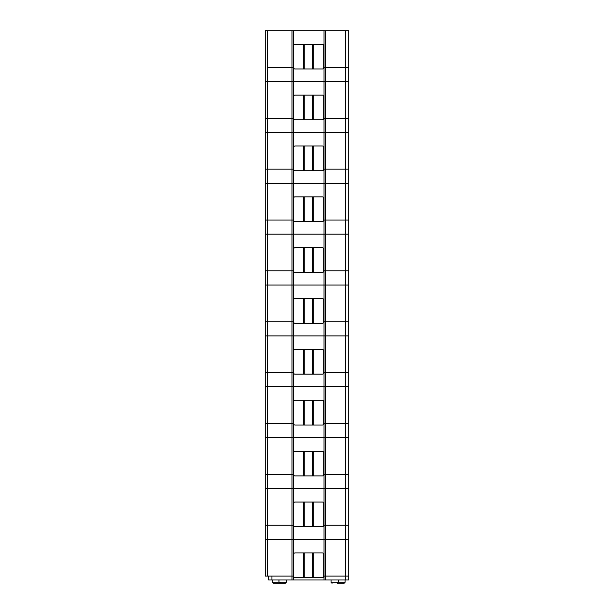 <?xml version="1.0" encoding="UTF-8"?>
<svg xmlns="http://www.w3.org/2000/svg" width="614" height="614" viewBox="0 0 614 614"><rect width="100%" height="100%" fill="white"/><g stroke="black" fill="none" stroke-linecap="round" stroke-linejoin="round"><path stroke-width="0.92" d="M313.846 68.968L322.358 68.968A1.335 1.335 0 0 0 323.693 67.632L323.693 45.589A1.335 1.335 0 0 0 322.358 44.254L312.549 44.254L312.549 68.968L313.846 68.968L313.846 44.254M304.79 68.968L294.981 68.968A1.335 1.335 0 0 1 293.646 67.632L293.646 45.589A1.335 1.335 0 0 1 294.981 44.254L304.79 44.254L304.79 68.968L312.549 68.968M265.263 59.619L265.263 33.57M267.267 576.086L267.267 539.368L265.263 539.368L293.308 539.368L293.308 576.086L265.263 576.086L265.263 30.7L324.031 30.7L324.031 67.417L348.737 67.417L348.737 30.7L324.031 30.7M293.308 30.7L293.308 67.417L291.972 67.417L293.308 67.417L293.308 81.57L325.366 81.57L324.031 81.57L324.031 67.417L345.398 67.417L345.398 30.7M293.308 579.961L293.646 576.086L291.972 576.086L291.972 539.368L267.267 539.368L267.267 525.223L265.263 525.223L267.267 525.223L267.267 488.506L265.263 488.506L267.267 488.506L267.267 474.353L265.263 474.353L267.267 474.353L267.267 437.636L265.263 437.636L267.267 437.636L267.267 423.483L265.263 423.483L267.267 423.483L267.267 386.766L265.263 386.766L267.267 386.766L267.267 372.621L265.263 372.621L267.267 372.621L267.267 335.904L265.263 335.904L267.267 335.904L267.267 321.751L265.263 321.751L267.267 321.751L267.267 285.034L265.263 285.034L267.267 285.034L267.267 270.881L265.263 270.881L267.267 270.881L267.267 234.172L265.263 234.172L267.267 234.172L267.267 220.019L265.263 220.019L267.267 220.019L267.267 183.302L265.263 183.302L267.267 183.302L267.267 169.149L265.263 169.149L267.267 169.149L267.267 132.432L265.263 132.432L267.267 132.432L267.267 118.279L265.263 118.279L267.267 118.279L267.267 81.57L265.263 81.57L267.267 81.57L267.267 67.417L291.972 67.417L291.972 81.57L293.308 81.57L293.308 118.279L291.972 118.279L293.308 118.279L293.308 132.432L325.366 132.432L324.031 132.432L324.031 81.57L291.972 81.57L291.972 132.432L293.308 132.432L293.308 169.149L291.972 169.149L293.308 169.149L293.308 183.302L325.366 183.302L324.031 183.302L324.031 132.432L291.972 132.432L291.972 183.302L293.308 183.302L293.308 220.019L291.972 220.019L293.308 220.019L293.308 234.172L325.366 234.172L324.031 234.172L324.031 183.302L291.972 183.302L291.972 234.172L293.308 234.172L293.308 270.881L291.972 270.881L293.308 270.881L293.308 285.034L325.366 285.034L324.031 285.034L324.031 234.172L291.972 234.172L291.972 285.034L293.308 285.034L293.308 321.751L291.972 321.751L293.308 321.751L293.308 335.904L325.366 335.904L324.031 335.904L324.031 285.034L291.972 285.034L291.972 335.904L293.308 335.904L293.308 372.621L291.972 372.621L293.308 372.621L293.308 386.766L325.366 386.766L324.031 386.766L324.031 335.904L291.972 335.904L291.972 386.766L293.308 386.766L293.308 423.483L291.972 423.483L293.308 423.483L293.308 437.636L325.366 437.636L324.031 437.636L324.031 386.766L291.972 386.766L291.972 437.636L293.308 437.636L293.308 474.353L291.972 474.353L293.308 474.353L293.308 488.506L325.366 488.506L324.031 488.506L324.031 437.636L291.972 437.636L291.972 488.506L293.308 488.506L293.308 525.223L291.972 525.223L293.308 525.223L293.308 539.368L325.366 539.368L324.031 539.368L324.031 488.506L291.972 488.506L291.972 539.368L324.031 539.368L324.031 576.086L348.737 576.086L348.737 539.368L325.366 539.368L348.737 539.368L348.737 488.506L325.366 488.506L348.737 488.506L348.737 437.636L325.366 437.636L348.737 437.636L348.737 386.766L325.366 386.766L348.737 386.766L348.737 335.904L325.366 335.904L348.737 335.904L348.737 285.034L325.366 285.034L348.737 285.034L348.737 234.172L325.366 234.172L348.737 234.172L348.737 183.302L325.366 183.302L348.737 183.302L348.737 132.432L325.366 132.432L348.737 132.432L348.737 81.57L325.366 81.57L348.737 81.57L348.737 67.417L345.398 67.417L345.398 118.279L348.737 118.279L324.031 118.279L345.398 118.279L345.398 169.149L348.737 169.149L324.031 169.149L345.398 169.149L345.398 220.019L348.737 220.019L324.031 220.019L345.398 220.019L345.398 270.881L348.737 270.881L324.031 270.881L345.398 270.881L345.398 321.751L348.737 321.751L324.031 321.751L345.398 321.751L345.398 372.621L348.737 372.621L324.031 372.621L345.398 372.621L345.398 423.483L348.737 423.483L324.031 423.483L345.398 423.483L345.398 474.353L348.737 474.353L324.031 474.353L345.398 474.353L345.398 525.223L348.737 525.223L324.031 525.223L345.398 525.223L345.398 576.086L348.737 576.086L348.737 579.961L271.941 579.961L271.941 576.086L291.972 576.086L291.972 579.961M304.79 44.254L312.549 44.254M313.846 119.837L322.358 119.837A1.335 1.335 0 0 0 323.693 118.502L323.693 96.459A1.335 1.335 0 0 0 322.358 95.124L312.549 95.124L312.549 119.837L313.846 119.837L313.846 95.124M304.79 119.837L294.981 119.837A1.335 1.335 0 0 1 293.646 118.502L293.646 96.459A1.335 1.335 0 0 1 294.981 95.124L304.79 95.124L304.79 119.837L312.549 119.837M265.263 110.482L265.263 84.44M267.267 81.57L291.972 81.57L267.267 81.57M267.267 118.279L291.972 118.279L267.267 118.279M304.79 95.124L312.549 95.124M313.846 577.636L322.358 577.636A1.335 1.335 0 0 0 323.693 576.3L323.693 554.265A1.335 1.335 0 0 0 322.358 552.93L312.549 552.93L312.549 577.636L313.846 577.636L313.846 552.93M304.79 577.636L294.981 577.636A1.335 1.335 0 0 1 293.646 576.3L293.646 554.265A1.335 1.335 0 0 1 294.981 552.93L304.79 552.93L304.79 577.636L312.549 577.636M265.263 568.288L265.263 542.246M304.79 552.93L312.549 552.93M313.846 170.7L322.358 170.7A1.335 1.335 0 0 0 323.693 169.364L323.693 147.329A1.335 1.335 0 0 0 322.358 145.994L312.549 145.994L312.549 170.7L313.846 170.7L313.846 145.994M304.79 170.7L294.981 170.7A1.335 1.335 0 0 1 293.646 169.364L293.646 147.329A1.335 1.335 0 0 1 294.981 145.994L304.79 145.994L304.79 170.7L312.549 170.7M265.263 161.352L265.263 135.303M267.267 132.432L291.972 132.432L267.267 132.432M267.267 169.149L291.972 169.149L267.267 169.149M304.79 145.994L312.549 145.994M313.846 221.57L322.358 221.57A1.335 1.335 0 0 0 323.693 220.234L323.693 198.192A1.335 1.335 0 0 0 322.358 196.856L312.549 196.856L312.549 221.57L313.846 221.57L313.846 196.856M304.79 221.57L294.981 221.57A1.335 1.335 0 0 1 293.646 220.234L293.646 198.192A1.335 1.335 0 0 1 294.981 196.856L304.79 196.856L304.79 221.57L312.549 221.57M265.263 212.221L265.263 186.172M267.267 183.302L291.972 183.302L267.267 183.302M267.267 220.019L291.972 220.019L267.267 220.019M304.79 196.856L312.549 196.856M313.846 272.439L322.358 272.439A1.335 1.335 0 0 0 323.693 271.104L323.693 249.061A1.335 1.335 0 0 0 322.358 247.726L312.549 247.726L312.549 272.439L313.846 272.439L313.846 247.726M304.79 272.439L294.981 272.439A1.335 1.335 0 0 1 293.646 271.104L293.646 249.061A1.335 1.335 0 0 1 294.981 247.726L304.79 247.726L304.79 272.439L312.549 272.439M265.263 263.084L265.263 237.042M267.267 234.172L291.972 234.172L267.267 234.172M267.267 270.881L291.972 270.881L267.267 270.881M304.79 247.726L312.549 247.726M313.846 323.302L322.358 323.302A1.335 1.335 0 0 0 323.693 321.966L323.693 299.931A1.335 1.335 0 0 0 322.358 298.596L312.549 298.596L312.549 323.302L313.846 323.302L313.846 298.596M304.79 323.302L294.981 323.302A1.335 1.335 0 0 1 293.646 321.966L293.646 299.931A1.335 1.335 0 0 1 294.981 298.596L304.79 298.596L304.79 323.302L312.549 323.302M265.263 313.954L265.263 287.905M267.267 285.034L291.972 285.034L267.267 285.034M267.267 321.751L291.972 321.751L267.267 321.751M304.79 298.596L312.549 298.596M313.846 374.172L322.358 374.172A1.335 1.335 0 0 0 323.693 372.836L323.693 350.794A1.335 1.335 0 0 0 322.358 349.458L312.549 349.458L312.549 374.172L313.846 374.172L313.846 349.458M304.79 374.172L294.981 374.172A1.335 1.335 0 0 1 293.646 372.836L293.646 350.794A1.335 1.335 0 0 1 294.981 349.458L304.79 349.458L304.79 374.172L312.549 374.172M265.263 364.823L265.263 338.774M267.267 335.904L291.972 335.904L267.267 335.904M267.267 372.621L291.972 372.621L267.267 372.621M304.79 349.458L312.549 349.458M313.846 425.034L322.358 425.034A1.335 1.335 0 0 0 323.693 423.698L323.693 401.663A1.335 1.335 0 0 0 322.358 400.328L312.549 400.328L312.549 425.034L313.846 425.034L313.846 400.328M304.79 425.034L294.981 425.034A1.335 1.335 0 0 1 293.646 423.698L293.646 401.663A1.335 1.335 0 0 1 294.981 400.328L304.79 400.328L304.79 425.034L312.549 425.034M265.263 415.686L265.263 389.644M267.267 386.766L291.972 386.766L267.267 386.766M267.267 423.483L291.972 423.483L267.267 423.483M304.79 400.328L312.549 400.328M313.846 475.904L322.358 475.904A1.335 1.335 0 0 0 323.693 474.568L323.693 452.533A1.335 1.335 0 0 0 322.358 451.198L312.549 451.198L312.549 475.904L313.846 475.904L313.846 451.198M304.79 475.904L294.981 475.904A1.335 1.335 0 0 1 293.646 474.568L293.646 452.533A1.335 1.335 0 0 1 294.981 451.198L304.79 451.198L304.79 475.904L312.549 475.904M265.263 466.556L265.263 440.507M267.267 437.636L291.972 437.636L267.267 437.636M267.267 474.353L291.972 474.353L267.267 474.353M304.79 451.198L312.549 451.198M313.846 526.774L322.358 526.774A1.335 1.335 0 0 0 323.693 525.438L323.693 503.396A1.335 1.335 0 0 0 322.358 502.06L312.549 502.06L312.549 526.774L313.846 526.774L313.846 502.06M304.79 526.774L294.981 526.774A1.335 1.335 0 0 1 293.646 525.438L293.646 503.396A1.335 1.335 0 0 1 294.981 502.06L304.79 502.06L304.79 526.774L312.549 526.774M265.263 517.425L265.263 491.377M267.267 488.506L291.972 488.506L267.267 488.506M267.267 525.223L291.972 525.223L267.267 525.223M304.79 502.06L312.549 502.06M267.267 30.7L267.267 67.417L291.972 67.417L291.972 30.7M280.951 582.295L279.953 583.3L285.295 583.3L286.301 582.295L286.301 579.961M345.068 582.295L338.391 582.295L337.385 583.3L344.063 583.3L345.068 582.295L345.068 579.961M337.385 583.3L344.063 583.3M286.301 582.295L278.948 582.295L279.953 583.3L273.276 583.3L285.295 583.3M268.602 576.086L268.602 579.961L271.941 579.961M332.044 583.3L331.046 582.295L338.391 582.295L338.391 579.961M345.398 579.961L345.398 576.086L324.031 576.086L324.031 579.961M325.366 579.961L325.366 30.7M303.5 44.254L303.5 68.968M303.5 95.124L303.5 119.837M303.5 552.93L303.5 577.636M303.5 145.994L303.5 170.7M303.5 196.856L303.5 221.57M303.5 247.726L303.5 272.439M303.5 298.596L303.5 323.302M303.5 349.458L303.5 374.172M303.5 400.328L303.5 425.034M303.5 451.198L303.5 475.904M303.5 502.06L303.5 526.774M278.948 579.961L278.948 582.295L272.271 582.295L272.271 579.961M272.271 582.295L273.276 583.3M331.046 582.295L331.046 579.961"/></g></svg>
